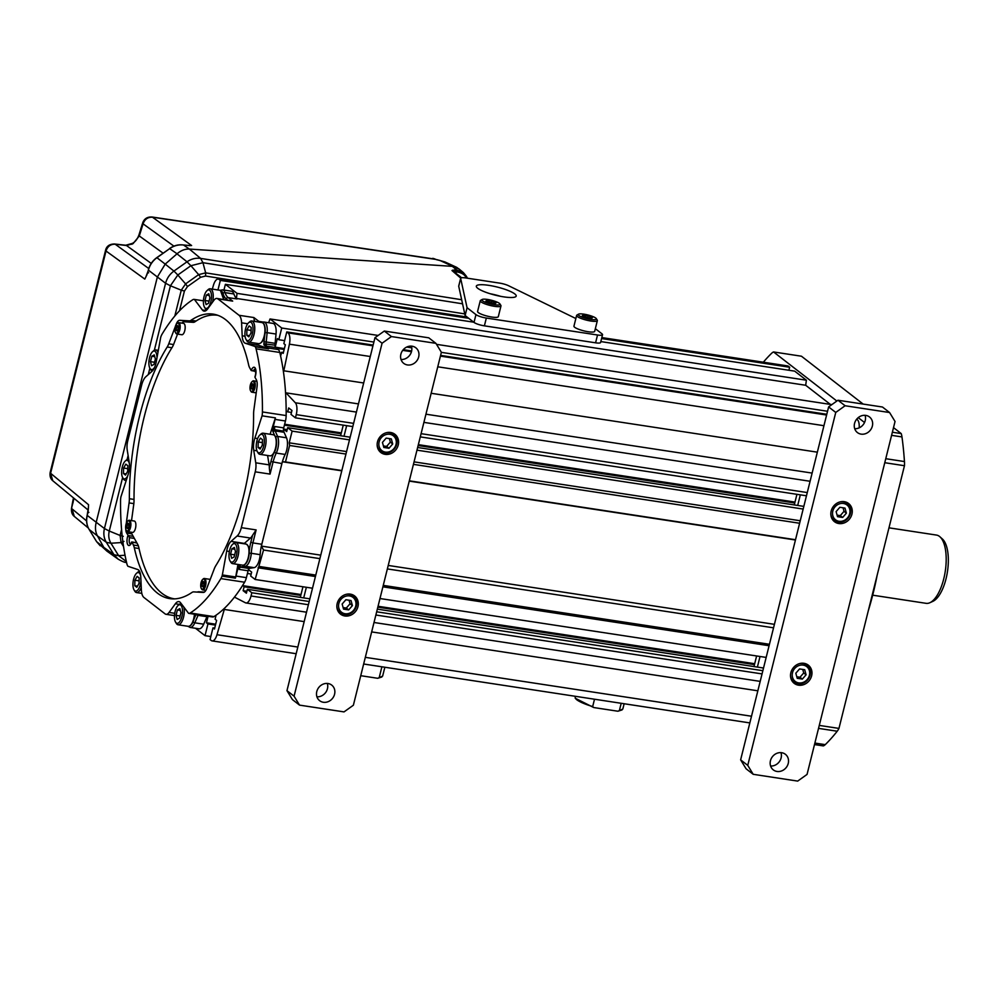 <?xml version="1.0" encoding="UTF-8"?>
<svg xmlns="http://www.w3.org/2000/svg" width="998" height="998" viewBox="0 0 998 998"><rect width="100%" height="100%" fill="white"/><g stroke="black" fill="none" stroke-linecap="round" stroke-linejoin="round"><path stroke-width="1.5" d="M888.969 527.83L936.498 535.078A34.518 14.122 98.7 0 1 939.941 536.799L942.424 539.032A32.622 13.348 98.7 0 1 946.029 578.778A32.622 13.348 98.7 0 1 932.93 601.32L929.886 602.717A34.518 14.122 98.7 0 1 926.094 603.328L872.689 595.182M939.941 536.799A34.518 14.122 98.7 0 1 943.746 578.865A34.518 14.122 98.7 0 1 929.886 602.717M877.142 575.26A146.98 60.142 98.7 0 1 868.272 610.826M893.522 427.618L901.219 433.594A16.442 6.724 -81.3 0 1 901.967 436.924A215.319 88.098 98.7 0 1 904.45 461.55A16.442 6.724 98.7 0 1 904.462 465.717L838.956 728.415A16.442 6.724 -81.3 0 1 837.21 731.222A215.319 88.098 98.7 0 1 825.246 744.645A16.442 6.724 98.7 0 1 823.35 745.918L814.493 744.57M763.333 362.212A215.319 88.098 98.7 0 1 771.666 353.242A16.442 6.724 98.7 0 1 773.562 351.957L801.444 356.211L863.158 404.078M773.562 351.957L836.86 401.046M858.23 417.626L864.542 422.516M838.956 728.415L819.271 725.409M884.764 462.71L904.462 465.717M901.219 433.594L892.362 432.234M215.967 615.267L215.131 619.271L216.616 620.419L214.47 629.014L212.986 627.867L210.067 639.581L211.289 640.529A9.868 4.029 -81.3 0 0 212.137 640.903A9.868 4.029 -81.3 0 0 216.978 634.716L224.301 609.441L304.178 621.617M195.483 628.266L205.027 635.664L207.946 623.95L206.461 622.802L208.083 616.29M212.325 289.108L213.435 285.266A9.868 4.029 -81.3 0 1 218.263 279.078A9.868 4.029 -81.3 0 1 219.111 279.465L220.346 280.413L468.673 318.287M217.963 289.969L220.346 280.413M236.389 298.352L237.062 293.375L225.386 284.318L223.951 290.044M247.716 323.751L241.591 322.816A13.149 5.377 -81.3 0 0 239.058 315.293L217.851 298.851A10.679 4.366 -81.3 0 0 216.94 298.439L232.684 301.109L228.168 297.616A24.651 10.092 98.7 0 1 224.999 292.614A11.502 4.703 -81.3 0 0 222.517 289.832L231.411 291.191A11.502 4.703 -81.3 0 1 233.894 293.961A24.651 10.092 -81.3 0 0 237.062 298.963L236.376 298.439M268.612 322.728L270.046 318.961L378.155 335.44M275.248 346.942L277.332 338.584L278.816 339.732L281.735 328.018L270.046 318.961M284.168 349.462L276.671 348.314L275.186 347.167M370.27 356.511L289.408 344.173A9.868 4.029 -81.3 0 0 287.998 332.87L286.775 331.922L283.856 343.636L285.341 344.784L283.195 353.379L281.71 352.232L280.613 356.024M289.408 344.173L283.806 370.794A19.723 8.071 -81.3 0 0 283.507 372.329M285.515 392.239A19.723 8.071 -81.3 0 0 286.027 392.85L295.321 402.768A9.868 4.029 -81.3 0 1 296.244 414.619L295.433 417.85L352.793 426.595M286.152 411.064L287.723 411.862L288.696 407.957L291.965 410.49L290.992 414.395L295.433 417.85M283.444 429.04L284.418 425.136L341.091 433.781M320.745 555.15L261.364 546.093L282.359 461.75L285.503 461.937L289.607 445.47L289.208 442.825L292.127 431.124L287.673 427.668L286.7 431.573L283.532 429.115M261.364 546.131L263.534 550.035L255.139 579.476L250.685 576.033L251.658 572.128L248.49 569.658M251.172 574.075L247.429 573.501L248.402 569.596M234.418 597.178A19.723 8.071 -81.3 0 1 235.029 597.415L245.446 602.792A9.868 4.029 -81.3 0 0 245.982 602.967A9.868 4.029 -81.3 0 0 251.022 595.981L251.833 592.75L247.379 589.307L246.406 593.211L243.138 590.679L244.111 586.774L242.714 585.277M224.737 608.019A19.723 8.071 -81.3 0 0 224.301 609.441M255.139 579.476L312.499 588.221M379.989 598.526L766.165 657.42M258.058 567.775L315.418 576.532M382.895 586.824L769.084 645.718M251.833 592.75L309.193 601.507M376.67 611.799L762.859 670.693M242.639 585.626L301.022 594.534M378.055 606.273L754.688 663.72M244.111 586.774L300.797 595.419M377.83 607.171L754.463 664.606M243.138 590.679L246.893 591.253M247.379 589.307L309.854 598.837M377.344 609.129L763.52 668.024M259.43 566.502L315.767 575.097M383.257 585.389L769.446 644.284M263.534 550.035L319.871 558.63M387.361 568.922L773.55 627.817M388.234 565.442L774.423 624.336M282.397 461.762L341.778 470.819M409.255 481.111L795.443 540.005M285.503 461.937L341.84 470.532M409.33 480.824L795.518 539.718M289.607 445.47L345.944 454.065M413.434 464.357L799.623 523.251M289.208 442.825L346.568 451.57M414.058 461.862L800.246 520.756M292.127 431.124L349.487 439.869M416.977 450.16L803.165 509.055M420.283 436.887L806.471 495.781M287.673 427.668L350.148 437.199M417.638 447.491L803.827 506.385M283.532 429.053L287.187 429.614M418.125 445.532L794.77 502.98M284.642 424.25L341.316 432.895M418.349 444.646L794.994 502.081M287.723 411.862L291.478 412.436M856.671 419.197L857.319 419.696A9.868 4.029 98.7 0 1 859.178 427.855M281.735 328.018L373.876 342.065M406.685 347.067L411.787 347.853M441.353 352.356L827.542 411.263M436.525 344.347L831.821 404.627M286.775 331.922L373.115 345.096M403.267 349.687L411.65 350.972M440.605 355.388L826.793 414.282M278.816 339.732L284.605 340.617M275.373 347.192L284.393 348.576M279.877 352.855L281.498 353.105M281.71 352.232L283.42 352.494M236.476 298.452L805.685 385.265L830.386 404.415M237.062 293.375L806.384 380.201L805.685 385.265M225.386 284.318L473.713 322.192M600.821 341.578L794.695 371.144L806.384 380.201M601.819 337.574L787.584 365.904A9.868 4.029 98.7 0 1 788.432 366.291L789.655 367.239L788.907 370.258M601.582 338.547L789.655 367.239M205.027 635.664L210.828 636.549M207.946 623.95L215.443 625.097M206.461 622.802L215.668 624.212M214.77 616.078L215.88 616.253M212.986 627.867L214.695 628.129M174.475 615.604L166.03 614.306A10.679 4.366 -81.3 0 1 165.107 613.895L143.912 597.465A13.149 5.377 -81.3 0 1 141.379 589.943L140.78 576.944A12.325 5.04 -81.3 0 0 137.687 569.509L128.131 566.34A3.293 1.347 -81.3 0 1 127.682 565.941A9.868 4.029 -81.3 0 1 126.908 563.907A164.358 67.253 -81.3 0 1 120.546 500.796A9.868 4.029 -81.3 0 1 120.908 496.917L128.118 474.624A12.325 5.04 -81.3 0 0 129.241 462.448L127.208 449.936A10.679 4.366 -81.3 0 1 127.744 440.916L141.654 385.103A13.149 5.377 -81.3 0 1 145.845 376.745L151.946 371.368A12.325 5.04 -81.3 0 0 156.274 361.688L160.616 337.823A3.293 1.347 -81.3 0 1 160.928 336.625A9.868 4.029 -81.3 0 1 162.088 334.143A164.358 67.253 -81.3 0 1 192.764 299.749A9.868 4.029 -81.3 0 1 194.173 299.4A9.868 4.029 -81.3 0 1 194.423 299.462L202.394 309.991A12.325 5.04 -81.3 0 0 204.103 311.127A12.325 5.04 -81.3 0 0 207.596 308.981L213.909 300.298A10.679 4.366 -81.3 0 1 216.94 298.439M241.591 322.816L242.19 335.802A12.325 5.04 -81.3 0 0 245.283 343.25L254.839 346.406A3.293 1.347 -81.3 0 1 255.288 346.817A9.868 4.029 -81.3 0 1 256.062 348.838L279.789 352.456A9.868 4.029 -81.3 0 0 278.242 349.537L275.635 347.516A3.293 1.347 -81.3 0 1 274.999 345.158L263.909 343.823L274.999 345.158M272.641 430.575L272.666 430.674A1.647 1.098 -15.1 0 1 274.787 429.789L283.682 431.136L274.762 429.676A1.647 1.098 164.9 0 0 272.641 430.575A4.928 2.021 98.7 0 1 272.479 429.789L275.074 419.409A9.868 4.029 -81.3 0 0 275.398 417.863L262.062 415.829A9.868 4.029 -81.3 0 0 262.424 411.949A164.358 67.253 -81.3 0 0 256.062 348.838M262.062 415.829L254.852 438.134A12.325 5.04 -81.3 0 0 253.729 450.298L256.935 450.784M267.589 455.487L269.111 464.856A10.679 4.366 98.7 0 1 269.323 468L270.059 474.1L273.015 462.224A24.651 10.092 98.7 0 1 276.259 453.092A11.502 4.703 -81.3 0 0 277.594 436.438L286.501 437.785A11.502 4.703 -81.3 0 1 285.154 454.439A24.651 10.092 -81.3 0 0 281.91 463.571L261.788 544.259L252.893 542.912L256.137 529.913L252.556 535.277A13.149 5.377 98.7 0 1 250.461 538.047L237.112 536.001A13.149 5.377 -81.3 0 0 241.316 527.655L255.226 471.829A10.679 4.366 -81.3 0 0 255.762 462.81L253.729 450.298M237.112 536.001L231.025 541.378A12.325 5.04 -81.3 0 0 226.696 551.058L222.354 574.935A3.293 1.347 -81.3 0 1 222.03 576.12A9.868 4.029 -81.3 0 1 220.87 578.603L244.597 582.221A9.868 4.029 -81.3 0 0 246.394 577.655L248.103 570.769A3.293 1.347 -81.3 0 1 249.375 568.523L240.543 567.126A1.647 1.435 -118.4 0 1 239.096 565.33L239.033 565.355A1.647 1.435 61.6 0 0 240.481 567.163L249.375 568.523M166.03 614.306A10.679 4.366 -81.3 0 0 169.061 612.448L175.374 603.765A12.325 5.04 -81.3 0 1 178.867 601.619A12.325 5.04 -81.3 0 1 180.576 602.767L188.547 613.296A9.868 4.029 -81.3 0 0 188.797 613.346A9.868 4.029 -81.3 0 0 190.206 612.997A164.358 67.253 -81.3 0 0 220.87 578.603M255.8 371.481L251.197 370.507A6.574 2.695 98.7 0 1 255.263 368.175A6.574 2.695 98.7 0 1 254.964 377.294L256.311 379.702A8.221 3.368 -81.3 0 1 257.035 386.85L253.891 409.841A13.149 5.377 -81.3 0 0 253.604 414.033A143.899 58.882 98.7 0 1 215.78 565.729A13.149 5.377 -81.3 0 0 214.221 568.935L206.736 588.558A8.221 3.368 -81.3 0 1 203.268 592.45L193.749 591.889A13.149 5.377 -81.3 0 0 191.928 592.475A143.899 58.882 98.7 0 1 169.785 598.625A143.899 58.882 98.7 0 1 134.306 547.79A13.149 5.377 -81.3 0 0 133.32 545.033L138.335 545.794M251.197 370.507L249.637 367.726A13.149 5.377 -81.3 0 1 248.652 364.956A143.899 58.882 98.7 0 0 213.173 314.121A143.899 58.882 98.7 0 0 191.042 320.283A13.149 5.377 -81.3 0 1 189.221 320.857L179.702 320.296A8.221 3.368 -81.3 0 0 176.222 324.188L176.022 324.712M175.324 326.558L168.749 343.811L173.565 344.547M133.844 503.628L129.079 502.905A13.149 5.377 -81.3 0 0 129.366 498.713A143.899 58.882 98.7 0 1 167.19 347.017A13.149 5.377 -81.3 0 0 168.749 343.811M129.079 502.905L126.259 523.501M125.76 528.94A8.221 3.368 -81.3 0 0 126.659 533.044L129.578 537.673L134.356 538.409M132.335 542.638L133.32 545.033M272.479 429.789L274.837 426.52L283.731 427.868L285.453 420.994A9.868 4.029 -81.3 0 0 286.152 415.567A164.358 67.253 -81.3 0 0 279.789 352.456M256.723 343.362A12.325 5.04 -81.3 0 0 258.619 345.283L268.188 348.452A3.293 1.347 98.7 0 1 268.624 348.851L255.288 346.817M266.104 343.799A3.293 1.347 -81.3 0 0 266.74 346.156L263.934 344.896L267.863 347.953A9.868 4.029 98.7 0 1 268.624 348.851M263.06 322.03L258.819 321.381L253.879 317.551L254.303 320.67A13.149 5.377 98.7 0 1 254.49 321.406M194.173 299.4L203.43 300.81L194.423 299.462M276.034 334.043A11.502 4.703 -81.3 0 0 272.941 323.389L264.046 322.03A11.502 4.703 98.7 0 1 267.14 332.696L276.034 334.043L275.111 343.337A9.868 4.029 -81.3 0 0 274.999 345.021M188.797 613.346L212.512 616.964A9.868 4.029 -81.3 0 0 213.921 616.614A164.358 67.253 -81.3 0 0 244.597 582.221M250.461 538.047L244.36 543.411A12.325 5.04 -81.3 0 0 243.999 543.76M240.481 567.163A3.293 1.347 -81.3 0 0 239.208 569.409L238.597 565.691L236.015 576.071A9.868 4.029 98.7 0 1 235.378 578.154L222.03 576.12M237.973 564.444L235.69 576.969A3.293 1.347 98.7 0 1 235.378 578.154M275.398 417.863L270.096 434.267M261.788 544.259A24.651 10.092 -81.3 0 0 260.166 554.651L251.271 553.291A11.502 4.703 98.7 0 1 245.221 566.29L254.116 567.65A11.502 4.703 -81.3 0 0 260.166 554.651M243.949 565.055A1.647 1.485 -98.4 0 0 245.221 566.29L241.279 566.876L250.174 568.236L254.116 567.65M187.998 626.282L190.094 627.443L198.989 628.802A11.502 4.703 -81.3 0 0 203.692 624.187L206.948 616.702A9.868 4.029 -81.3 0 1 207.197 616.153M254.964 377.294L255.313 376.321M126.659 533.044L131.811 533.83M194.448 322.067L179.702 320.296M250.174 568.236A9.868 4.029 -81.3 0 0 249.438 568.486M286.501 437.785L284.068 432.271A9.868 4.029 -81.3 0 1 283.682 431.136M283.731 427.868A3.293 1.347 -81.3 0 0 283.657 431.036M251.247 370.595L255.75 370.894M127.682 475.959A9.369 3.83 -81.3 0 1 123.44 478.529A9.369 3.83 98.7 0 1 122.692 477.655A9.369 3.83 98.7 0 1 121.868 469.048A9.369 3.83 98.7 0 1 125.224 461.088A9.369 3.83 98.7 0 1 127.881 460.727A9.369 3.83 -81.3 0 1 129.416 463.821M123.465 473.514L125.511 475.11L127.707 471.231L127.856 465.742L125.798 464.145L123.602 468.037L123.465 473.514L126.185 473.938M126.21 480.525L125.237 480.375A10.679 4.366 -81.3 0 1 124.313 479.963A10.679 4.366 98.7 0 1 123.465 478.953L122.692 477.655M125.224 461.088L126.347 460.078A10.679 4.366 98.7 0 1 128.455 459.255A10.679 4.366 98.7 0 1 128.73 459.317M125.237 480.375A10.679 4.366 -81.3 0 0 126.309 480.225M123.602 468.037L127.781 468.673M140.955 580.686A9.369 3.83 -81.3 0 1 134.742 590.729A9.369 3.83 98.7 0 1 134.006 589.855A9.369 3.83 98.7 0 1 133.183 581.26A9.369 3.83 98.7 0 1 136.526 573.301A9.369 3.83 98.7 0 1 139.184 572.927A9.369 3.83 -81.3 0 1 140.718 576.021M134.767 585.726L136.826 587.311L139.021 583.431L139.159 577.942L137.113 576.345L134.917 580.237L134.767 585.726L137.487 586.138M141.816 593.373L136.539 592.575A10.679 4.366 -81.3 0 1 135.628 592.163A10.679 4.366 98.7 0 1 134.78 591.153L134.006 589.855M136.526 573.301L137.662 572.278A10.679 4.366 98.7 0 1 139.583 571.43M136.539 592.575A10.679 4.366 -81.3 0 0 141.267 587.423M134.917 580.237L139.084 580.873M178.056 605.499A9.369 3.83 -81.3 0 1 181.935 607.096A9.369 3.83 -81.3 0 1 181.873 616.652A9.369 3.83 98.7 0 1 175.523 622.053A9.369 3.83 98.7 0 1 175.112 611.412A9.369 3.83 -81.3 0 1 178.056 605.499L179.178 604.476A10.679 4.366 -81.3 0 1 181.249 603.64M179.59 618.111L180.937 612.71L179.84 608.618L177.382 609.94L176.035 615.354L177.145 619.446L179.59 618.111M183.832 607.071A10.679 4.366 -81.3 0 1 183.532 617.201A10.679 4.366 98.7 0 1 178.068 624.773A10.679 4.366 98.7 0 1 176.297 623.351L175.523 622.053M194.41 614.207A10.679 4.366 98.7 0 1 193.712 618.76L194.011 618.673A10.13 4.142 98.7 0 1 190.593 625.272M176.035 615.354L180.127 615.978M177.382 609.94L180.314 610.389M232.584 544.347A9.369 3.83 -81.3 0 1 236.464 545.956A9.369 3.83 -81.3 0 1 236.401 555.512A9.369 3.83 98.7 0 1 230.051 560.901A9.369 3.83 98.7 0 1 229.64 550.26A9.369 3.83 -81.3 0 1 232.584 544.347L233.707 543.336A10.679 4.366 -81.3 0 1 235.815 542.5A10.679 4.366 -81.3 0 1 238.06 556.061A10.679 4.366 98.7 0 1 232.596 563.633A10.679 4.366 98.7 0 1 230.825 562.211L230.051 560.901M234.118 556.971L235.478 551.557L234.368 547.478L231.91 548.8L230.563 554.214L231.673 558.294L234.118 556.971M247.916 545.769A10.13 4.142 98.7 0 1 248.539 557.533M248.514 557.62A10.13 4.142 98.7 0 1 245.121 564.132M230.563 554.214L234.655 554.838M231.91 548.8L234.842 549.249M259.842 435.028A9.369 3.83 -81.3 0 1 262.499 434.666A9.369 3.83 98.7 0 1 263.659 446.193A9.369 3.83 98.7 0 1 258.058 452.468A9.369 3.83 -81.3 0 1 257.309 451.583L258.083 452.892A10.679 4.366 -81.3 0 0 258.931 453.903A10.679 4.366 98.7 0 0 259.854 454.315A10.679 4.366 98.7 0 0 265.58 445.582A10.679 4.366 98.7 0 0 263.996 433.606A10.679 4.366 -81.3 0 0 263.073 433.194A10.679 4.366 -81.3 0 0 260.965 434.018L259.842 435.028A9.369 3.83 -81.3 0 0 256.486 442.987A9.369 3.83 -81.3 0 0 257.309 451.583M262.474 439.681L260.416 438.085L258.22 441.977L258.083 447.453L260.129 449.05L262.324 445.158L262.474 439.681M263.073 433.194L273.252 434.741A10.679 4.366 98.7 0 1 274.176 435.153L274.537 435.502M275.174 436.45A10.13 4.142 98.7 0 1 276.234 446.006A10.13 4.142 98.7 0 1 272.379 454.814M258.083 447.453L260.802 447.877M258.22 441.977L262.399 442.613M248.527 322.828A9.369 3.83 -81.3 0 1 251.184 322.466A9.369 3.83 98.7 0 1 252.344 333.993A9.369 3.83 98.7 0 1 246.743 340.268A9.369 3.83 -81.3 0 1 246.007 339.382L246.768 340.692A10.679 4.366 -81.3 0 0 247.616 341.703A10.679 4.366 98.7 0 0 248.539 342.114A10.679 4.366 98.7 0 0 254.265 333.382A10.679 4.366 98.7 0 0 252.681 321.393A10.679 4.366 -81.3 0 0 251.758 320.982A10.679 4.366 -81.3 0 0 249.65 321.818L248.527 322.828A9.369 3.83 -81.3 0 0 245.171 330.787A9.369 3.83 -81.3 0 0 246.007 339.382M251.159 327.481L249.101 325.884L246.905 329.777L246.768 335.253L248.826 336.85L251.022 332.958L251.159 327.481M263.871 324.25A10.13 4.142 98.7 0 1 264.919 333.806A10.13 4.142 98.7 0 1 261.064 342.613M246.768 335.253L249.488 335.677M246.905 329.777L251.084 330.413M204.478 307.184A9.369 3.83 -81.3 0 1 204.066 296.543A9.369 3.83 98.7 0 1 207.01 290.63A9.369 3.83 98.7 0 1 210.89 292.239A9.369 3.83 98.7 0 1 210.828 301.795A9.369 3.83 -81.3 0 1 204.478 307.184L205.251 308.494A10.679 4.366 -81.3 0 0 206.848 309.879M206.337 295.084L204.989 300.498L206.099 304.577L208.545 303.255L209.892 297.841L208.794 293.761L206.337 295.084L209.268 295.533M207.01 290.63L208.133 289.62A10.679 4.366 98.7 0 1 210.241 288.784A10.679 4.366 98.7 0 1 212.512 302.219M222.342 292.052A10.13 4.142 98.7 0 1 223.639 299.462M204.989 300.498L209.081 301.122M154.765 366.977A9.369 3.83 -81.3 0 1 149.95 368.337A9.369 3.83 -81.3 0 1 149.538 357.696A9.369 3.83 98.7 0 1 152.482 351.783A9.369 3.83 98.7 0 1 156.96 357.958M151.808 356.224L150.461 361.638L151.559 365.73L154.016 364.395L155.364 358.993L154.266 354.901L151.808 356.224L154.74 356.673M152.482 351.783L153.605 350.76A10.679 4.366 98.7 0 1 155.713 349.936A10.679 4.366 98.7 0 1 157.971 352.394M149.95 368.337L150.723 369.634A10.679 4.366 -81.3 0 0 152.32 371.019M150.461 361.638L154.553 362.262M204.365 592.113L198.664 591.777A13.149 5.377 -81.3 0 0 197.28 592.101M174.687 598.875A143.413 58.682 98.7 0 1 138.784 547.391A13.149 5.377 -81.3 0 0 137.786 544.559L131.362 533.032A7.398 3.031 98.7 0 1 131 532.171M131.536 520.619L133.744 504.477A13.149 5.377 -81.3 0 0 134.031 500.198A143.413 58.682 98.7 0 1 172.118 347.441A13.149 5.377 -81.3 0 0 173.714 344.173L177.557 334.093M182.023 323.14A7.398 3.031 98.7 0 1 184.031 321.793L193.188 322.329A13.149 5.377 -81.3 0 0 195.059 321.718A143.413 58.682 98.7 0 1 217.938 315.343M255.089 371.368L255.812 372.653M250.972 391.266A5.09 2.083 98.7 0 1 250.573 390.792A5.09 2.083 98.7 0 1 250.124 386.114A5.09 2.083 98.7 0 1 251.945 381.785A5.09 2.083 98.7 0 1 253.392 381.585A5.09 2.083 -81.3 0 1 254.016 387.848A5.09 2.083 -81.3 0 1 250.972 391.266M251.084 388.372L252.107 389.17L253.205 387.224L253.28 384.48L252.257 383.681L251.084 388.372L252.444 388.584M256.212 392.863L251.908 392.202A5.751 2.358 -81.3 0 1 251.409 391.977A5.751 2.358 98.7 0 1 250.96 391.441A5.751 2.358 98.7 0 1 250.772 391.066M252.22 381.573A5.751 2.358 98.7 0 1 252.506 381.273A5.751 2.358 98.7 0 1 253.642 380.824A5.751 2.358 98.7 0 1 254.141 381.049A5.751 2.358 -81.3 0 1 254.989 387.511A5.751 2.358 -81.3 0 1 251.908 392.202M251.159 385.627L253.243 385.952M201.696 588.932A5.09 2.083 98.7 0 1 201.284 588.446A5.09 2.083 98.7 0 1 200.835 583.78A5.09 2.083 98.7 0 1 202.656 579.451A5.09 2.083 98.7 0 1 204.103 579.252A5.09 2.083 -81.3 0 1 204.74 585.514A5.09 2.083 -81.3 0 1 201.696 588.932M201.796 586.038L202.831 586.836L203.929 584.89L203.991 582.146L202.968 581.347L201.796 586.038L203.155 586.238M205.887 590.367L202.619 589.868A5.751 2.358 -81.3 0 1 202.132 589.643A5.751 2.358 98.7 0 1 201.671 589.107A5.751 2.358 98.7 0 1 201.484 588.733M202.931 579.239A5.751 2.358 98.7 0 1 203.218 578.94A5.751 2.358 98.7 0 1 204.353 578.491A5.751 2.358 98.7 0 1 204.852 578.715A5.751 2.358 -81.3 0 1 205.713 585.165A5.751 2.358 -81.3 0 1 202.619 589.868M204.353 578.491L209.343 579.252A5.751 2.358 98.7 0 1 209.842 579.476A5.751 2.358 98.7 0 1 210.104 579.738M201.87 583.294L203.954 583.618M126.609 530.711A5.09 2.083 98.7 0 1 126.21 530.237A5.09 2.083 98.7 0 1 125.76 525.559A5.09 2.083 98.7 0 1 127.582 521.23A5.09 2.083 98.7 0 1 129.029 521.031A5.09 2.083 -81.3 0 1 129.665 527.293A5.09 2.083 -81.3 0 1 126.609 530.711M126.721 527.817L127.744 528.616L128.842 526.67L128.917 523.925L127.894 523.127L126.721 527.817M127.856 521.018A5.751 2.358 98.7 0 1 128.143 520.719A5.751 2.358 98.7 0 1 129.278 520.27L134.268 521.031A5.751 2.358 98.7 0 1 134.767 521.255A5.751 2.358 98.7 0 1 135.616 527.705A5.751 2.358 98.7 0 1 132.534 532.408L127.544 531.647A5.751 2.358 -81.3 0 1 127.045 531.423A5.751 2.358 98.7 0 1 126.596 530.886A5.751 2.358 98.7 0 1 126.409 530.512M129.278 520.27A5.751 2.358 98.7 0 1 129.777 520.494A5.751 2.358 -81.3 0 1 130.626 526.944A5.751 2.358 -81.3 0 1 127.544 531.647M175.898 333.045A5.09 2.083 98.7 0 1 175.498 332.571A5.09 2.083 98.7 0 1 175.037 327.893A5.09 2.083 98.7 0 1 176.871 323.564A5.09 2.083 98.7 0 1 178.305 323.364A5.09 2.083 -81.3 0 1 178.941 329.627A5.09 2.083 -81.3 0 1 175.898 333.045M176.01 330.151L177.033 330.949L178.131 329.003L178.205 326.259L177.17 325.46L176.01 330.151M177.145 323.352A5.751 2.358 98.7 0 1 177.432 323.053A5.751 2.358 98.7 0 1 178.567 322.616L183.557 323.377A5.751 2.358 98.7 0 1 184.044 323.589A5.751 2.358 98.7 0 1 184.904 330.051A5.751 2.358 98.7 0 1 181.823 334.742L176.833 333.981A5.751 2.358 -81.3 0 1 176.334 333.769A5.751 2.358 98.7 0 1 175.873 333.22A5.751 2.358 98.7 0 1 175.698 332.845M178.567 322.616A5.751 2.358 98.7 0 1 179.054 322.828A5.751 2.358 -81.3 0 1 179.914 329.29A5.751 2.358 -81.3 0 1 176.833 333.981M622.053 709.927L617.887 711.225L622.814 709.042L624.137 703.74M575.185 696.267L575.247 698.251L576.657 699.685C579.763 701.993 585.102 704.276 592.675 706.572L593.748 707.545L617.887 711.225M593.748 707.545L575.247 698.251M594.509 699.224L592.675 706.572M621.193 703.291L619.359 710.638M381.872 676.993L377.706 678.291L382.633 676.108L384.854 667.238M360.74 675.696L377.706 678.291M381.897 666.789L379.178 677.704M575.858 318.537L508.581 285.727A8.221 1.672 14 0 0 499.574 283.108L465.667 277.943A8.221 1.672 14 0 0 460.664 278.255A8.221 1.672 14 0 0 460.664 278.43L458.718 286.226A8.221 1.672 -166 0 1 458.718 286.064A8.221 1.672 -166 0 1 458.793 285.915M458.718 286.226L465.118 315.518L474.013 322.416A8.221 1.672 -166 0 0 484.392 325.847L595.581 342.813A8.221 1.672 -166 0 0 600.596 342.501L602.543 334.692A8.221 1.672 14 0 0 601.981 333.831L595.344 328.691M490.118 293.724A20.546 4.167 -166 0 1 500.46 296.294M514.793 293.936A20.546 4.167 -166 0 1 516.203 296.082A20.546 4.167 -166 0 1 499.536 296.119A20.546 4.167 -166 0 1 477.73 288.285A20.546 4.167 -166 0 1 476.333 286.139A20.546 4.167 -166 0 1 492.987 286.089A20.546 4.167 -166 0 1 514.793 293.936M460.664 278.43L467.064 307.708L475.959 314.62A8.221 1.672 14 0 0 486.338 318.05L597.528 335.004A8.221 1.672 14 0 0 602.543 334.692M465.118 315.518L467.064 307.708M482.134 299.487A9.369 1.896 14 0 1 487.548 299.462A9.369 1.896 -166 0 1 499.923 303.916A9.369 1.896 -166 0 1 494.322 304.702A9.369 1.896 14 0 1 484.903 302.107A9.369 1.896 14 0 1 482.134 299.487L480.587 300.373A10.679 2.171 14 0 0 480.263 300.747A10.679 2.171 14 0 0 494.484 306.324A10.679 2.171 -166 0 0 500.984 305.912A10.679 2.171 -166 0 0 500.871 305.425L499.923 303.916M491.727 301.097L486.587 300.311L485.801 301.296L495.282 303.854L496.068 302.868L491.727 301.097L491.191 303.23M486.587 300.311L486.288 301.496M500.984 305.912L498.314 316.64A10.679 2.171 -166 0 1 491.802 317.04A10.679 2.171 -166 0 1 477.58 311.463L480.263 300.747M578.503 314.183A9.369 1.896 14 0 1 583.917 314.158A9.369 1.896 -166 0 1 596.293 318.612A9.369 1.896 -166 0 1 590.679 319.397A9.369 1.896 14 0 1 581.273 316.803A9.369 1.896 14 0 1 578.503 314.183L576.956 315.069A10.679 2.171 14 0 0 576.619 315.443A10.679 2.171 14 0 0 590.853 321.019A10.679 2.171 -166 0 0 597.353 320.608A10.679 2.171 -166 0 0 597.241 320.121L596.293 318.612M588.096 315.792L582.957 315.006L582.171 315.992L591.652 318.549L592.438 317.564L588.096 315.792L587.56 317.925M582.957 315.006L582.657 316.191M597.353 320.608L594.683 331.336A10.679 2.171 -166 0 1 588.171 331.735A10.679 2.171 -166 0 1 573.95 326.159L576.619 315.443M466.216 278.03L465.991 277.606A1.647 0.998 -29 0 0 466.428 276.309A1.647 0.998 -29 0 0 466.328 276.172L463.434 272.641L456.635 269.922L452.331 266.341L189.395 249.076L200.61 258.395L202.943 262.699L462.561 303.804M457.059 274.974A6.574 5.876 130.8 0 1 459.729 276.197L451.982 270.533L455.824 271.88A1.647 1.073 -86.2 0 0 455.225 269.822L451.982 270.533L460.727 278.13M467.488 278.217L463.434 272.641L459.117 269.023L452.331 266.341M189.395 249.076C185.141 248.839 181 250.423 176.995 253.841L187.013 261.8C191.304 258.869 195.845 257.733 200.61 258.395L461.662 299.724M460.128 269.872L456.672 267.339L452.805 266.379L189.321 249.063C185.117 248.839 181.025 250.398 177.058 253.779L165.206 264.121L157.335 277.082L96.182 522.353C94.947 527.555 95.371 532.071 97.442 535.901L106.312 542.276C103.892 538.159 103.256 533.581 104.428 528.528L165.581 283.257C166.928 278.242 169.71 274.176 173.926 271.082L165.206 264.121L176.995 253.841M103.804 547.378L107.385 551.457L118.113 559.142L113.984 554.713L103.804 547.378L97.442 535.901C95.371 532.071 94.947 527.555 96.182 522.353L157.335 277.082L165.206 264.121L156.948 257.721L169.697 248.614C174.001 245.645 178.617 244.448 183.557 245.021L189.233 245.57M173.926 271.069L187.013 261.8L190.905 265.718L202.943 262.699L205.663 272.866L198.652 274.625L190.905 265.718L177.831 274.986L173.939 271.069M146.644 275.473L148.428 270.171L165.581 283.257L170.421 285.777L177.831 274.986L185.578 283.894L181.262 290.193L170.421 285.777L154.353 350.211M103.842 547.453L106.886 551.108L96.631 541.677L103.842 547.453L97.442 535.901L89.184 529.501A19.723 17.552 -52.2 0 1 87.275 515.455L104.428 528.528L109.269 531.061L122.617 477.518M106.312 542.288L110.94 543.236C108.782 539.581 108.221 535.514 109.269 531.048L120.109 535.464L121.082 542.575L110.953 543.236L118.612 555.661L113.984 554.713L106.312 542.276M465.991 277.606C464.868 274.749 461.949 272.878 457.221 271.98L455.824 271.88L456.148 273.09M88.261 510.14L52.732 480.699L50.599 473.277L88.535 504.714L88.385 507.957M88.423 507.782L87.986 512.61L88.872 512.386L87.986 512.61L87.163 515.28L88.41 507.62M146.07 276.558L144.797 279.078L106.013 251.009C107.584 246.331 110.653 244.073 115.207 244.236L126.497 245.508L133.058 243.662L139.296 235.965L143.076 223.839C144.747 219.223 147.879 217.015 152.482 217.215L435.976 259.43M435.951 259.443L444.921 261.938L456.672 267.339M88.36 528.054L74.301 516.403L72.018 508.855L86.577 520.919M106.886 551.108L107.934 551.857M114.421 243.974A6.574 3.481 96.4 0 1 114.458 243.986L125.736 245.246L132.297 243.425C135.167 241.978 137.375 239.183 138.922 235.017A6.574 1.884 16.4 0 0 139.296 235.965L163.061 253.155M125.736 245.246A6.574 3.481 96.4 0 1 126.497 245.508L151.234 263.397M147.729 273.015L148.615 272.778L147.729 273.015M138.922 235.017L142.801 222.579C144.373 218.637 147.43 216.778 151.958 216.99A6.574 2.682 98.4 0 1 151.958 216.99A6.574 2.682 98.4 0 1 152.482 217.215L191.604 245.533L189.208 245.645M183.27 244.984A1.647 0.674 98.4 0 1 183.42 244.972L189.757 245.57M148.315 270.009C149.663 264.907 152.482 260.79 156.761 257.646L156.948 257.721A19.723 17.552 -52.2 0 0 148.428 270.171L145.945 276.758M437.311 259.904L436.463 259.655M439.719 260.366L452.805 266.379M756.621 655.96L753.977 666.564M760.027 656.484L757.395 667.088M796.928 494.322L794.283 504.938M800.334 494.846L797.689 505.45M343.25 425.136L340.605 435.739M346.655 425.659L344.011 436.263M302.955 586.774L300.311 597.378M306.361 587.286L303.716 597.902M391.428 336.563L382.072 343.237L294.073 696.18L299.537 705.124L344.023 711.898L353.379 705.224L441.378 352.282L435.914 343.349L391.428 336.563L384.317 331.049L428.791 337.823L435.914 343.349M390.605 432.483A11.502 10.229 127.8 0 0 377.494 441.84A11.502 10.229 127.8 0 0 385.153 454.352A11.502 10.229 127.8 0 0 398.252 444.996A11.502 10.229 127.8 0 0 390.605 432.483M350.298 594.122A11.502 10.229 127.8 0 0 337.199 603.466A11.502 10.229 127.8 0 0 344.846 615.978A11.502 10.229 127.8 0 0 357.958 606.634A11.502 10.229 127.8 0 0 350.298 594.122M323.34 702.268A9.868 8.77 127.8 0 0 333.806 696.355A9.868 8.77 127.8 0 0 331.723 685.102A9.868 8.77 127.8 0 0 328.005 683.518A9.868 8.77 127.8 0 0 317.551 689.431A9.868 8.77 127.8 0 0 319.634 700.683A9.868 8.77 127.8 0 0 323.34 702.268M407.446 364.944A9.868 8.77 127.8 0 0 417.913 359.031A9.868 8.77 127.8 0 0 415.817 347.778A9.868 8.77 127.8 0 0 412.112 346.206A9.868 8.77 127.8 0 0 401.645 352.119A9.868 8.77 127.8 0 0 403.741 363.372A9.868 8.77 127.8 0 0 407.446 364.944M316.927 696.816A9.868 8.77 127.8 0 0 327.307 683.443M299.537 705.124L292.426 699.598L286.962 690.666L374.961 337.723L384.317 331.049M401.034 359.505A9.868 8.77 127.8 0 0 411.401 346.119M374.961 337.723L382.072 343.237M286.962 690.666L294.073 696.18M845.106 405.749L835.75 412.436L747.751 765.366L753.216 774.311L797.689 781.097L807.058 774.411L895.044 421.48L889.58 412.536L845.106 405.749L837.983 400.235L882.469 407.022L889.58 412.536M844.271 501.67A11.502 10.229 127.8 0 0 831.172 511.026A11.502 10.229 127.8 0 0 838.819 523.538A11.502 10.229 127.8 0 0 851.93 514.195A11.502 10.229 127.8 0 0 844.271 501.67M803.976 663.308A11.502 10.229 127.8 0 0 790.865 672.652A11.502 10.229 127.8 0 0 798.525 685.177A11.502 10.229 127.8 0 0 811.624 675.821A11.502 10.229 127.8 0 0 803.976 663.308M777.005 771.454A9.868 8.77 127.8 0 0 787.472 765.541A9.868 8.77 127.8 0 0 785.389 754.288A9.868 8.77 127.8 0 0 781.684 752.717A9.868 8.77 127.8 0 0 771.217 758.63A9.868 8.77 127.8 0 0 773.3 769.882A9.868 8.77 127.8 0 0 777.005 771.454M861.112 434.13A9.868 8.77 127.8 0 0 871.578 428.217A9.868 8.77 127.8 0 0 869.495 416.964A9.868 8.77 127.8 0 0 865.79 415.393A9.868 8.77 127.8 0 0 855.323 421.306A9.868 8.77 127.8 0 0 857.407 432.558A9.868 8.77 127.8 0 0 861.112 434.13M770.606 766.015A9.868 8.77 127.8 0 0 780.972 752.629M753.216 774.311L746.092 768.784L740.628 759.852L828.627 406.91L837.983 400.235M854.7 428.691A9.868 8.77 127.8 0 0 865.079 415.318M828.627 406.91L835.75 412.436M740.628 759.852L747.751 765.366M798.737 682.906A9.369 8.333 -52.2 0 1 792.499 672.714A9.369 8.333 -52.2 0 1 803.178 665.105A9.369 8.333 127.8 0 1 809.403 675.297A9.369 8.333 127.8 0 1 798.737 682.906M797.215 678.303L802.355 679.089L806.085 674.798L804.687 669.72L799.548 668.934L795.818 673.226L797.215 678.303M796.791 676.756L799.984 677.243L803.714 672.951L802.741 669.421M802.355 679.089L799.984 677.243M806.085 674.798L803.714 672.951M799.523 663.608A10.679 9.506 -52.2 0 1 803.003 663.495A10.679 9.506 -52.2 0 1 810.114 675.11A10.679 9.506 -52.2 0 1 797.951 683.792A10.679 9.506 -52.2 0 1 790.528 675.209M839.031 521.28A9.369 8.333 -52.2 0 1 832.806 511.088A9.369 8.333 -52.2 0 1 843.472 503.479A9.369 8.333 127.8 0 1 849.697 513.671A9.369 8.333 127.8 0 1 839.031 521.28M837.522 516.665L842.649 517.451L846.391 513.159L844.994 508.082L839.854 507.296L836.112 511.587L837.522 516.665M837.085 515.13L840.279 515.617L844.021 511.325L843.036 507.782M842.649 517.451L840.279 515.617M846.391 513.159L844.021 511.325M839.817 501.982A10.679 9.506 -52.2 0 1 843.31 501.857A10.679 9.506 -52.2 0 1 850.408 513.483A10.679 9.506 -52.2 0 1 838.245 522.154A10.679 9.506 -52.2 0 1 830.823 513.571M345.059 613.72A9.369 8.333 -52.2 0 1 338.833 603.528A9.369 8.333 -52.2 0 1 349.5 595.918A9.369 8.333 127.8 0 1 355.725 606.11A9.369 8.333 127.8 0 1 345.059 613.72M343.549 609.117L348.676 609.89L352.419 605.599L351.022 600.522L345.882 599.748L342.139 604.039L343.549 609.117M343.112 607.57L346.306 608.056L350.049 603.765L349.063 600.235M348.676 609.89L346.306 608.056M352.419 605.599L350.049 603.765M345.844 594.421A10.679 9.506 -52.2 0 1 349.337 594.297A10.679 9.506 -52.2 0 1 356.448 605.923A10.679 9.506 -52.2 0 1 344.273 614.606A10.679 9.506 -52.2 0 1 336.85 606.023M385.365 452.094A9.369 8.333 -52.2 0 1 379.128 441.902A9.369 8.333 -52.2 0 1 389.794 434.28A9.369 8.333 127.8 0 1 396.031 444.472A9.369 8.333 127.8 0 1 385.365 452.094M383.843 447.478L388.983 448.264L392.713 443.973L391.316 438.895L386.176 438.11L382.446 442.401L383.843 447.478M383.419 445.931L386.613 446.418L390.343 442.126L389.37 438.596M388.983 448.264L386.613 446.418M392.713 443.973L390.343 442.126M386.139 432.783A10.679 9.506 -52.2 0 1 389.632 432.67A10.679 9.506 -52.2 0 1 396.742 444.285A10.679 9.506 -52.2 0 1 384.579 452.967A10.679 9.506 -52.2 0 1 377.144 444.384M837.21 731.222L818.535 728.378M814.867 743.061L825.246 744.645M885.762 458.706L904.45 461.55M901.967 436.924L891.588 435.34M751.506 716.24L365.318 657.345M297.828 647.053L216.978 634.716M371.655 631.909L757.844 690.803M762.06 673.912L375.872 615.018M308.382 604.726L251.022 595.981M807.27 492.563L421.094 433.668M353.604 423.364L296.244 414.619M810.089 481.273L423.901 422.379M356.411 412.087L295.321 402.768M286.027 392.85L358.457 403.903M425.946 414.195L812.123 473.089M283.806 370.794L363.671 382.983M431.161 393.274L817.35 452.169M823.949 425.697L437.76 366.802M857.319 419.696L856.384 419.559M826.606 415.018L440.417 356.124M411.475 351.708L402.718 350.373M372.94 345.832L287.998 332.87M788.432 366.291L601.757 337.811M467.451 317.327L219.111 279.465M131.773 542.238A6.574 2.695 98.7 0 1 127.707 544.571A6.574 2.695 98.7 0 1 127.993 535.452M262.424 411.949L286.152 415.567M253.879 317.551L239.058 315.293M232.684 301.109L217.851 298.851M237.062 298.963L228.168 297.616A1.647 1.46 -52.2 0 0 226.297 298.951A26.297 10.766 98.7 0 1 223.515 295.134M242.19 335.802L245.059 336.239M245.283 343.25L258.619 345.283M254.303 320.67L255.438 321.556M264.695 335.34L264.033 341.852A11.502 4.703 -81.3 0 0 263.909 343.823M263.909 343.961A4.928 2.021 -81.3 0 0 263.934 344.896M268.188 348.452L254.839 346.406M227.769 300.086L226.297 298.951M202.394 309.991L206.075 310.553M257.447 321.855A1.647 1.46 127.8 0 1 258.819 321.381A24.651 10.092 -81.3 0 0 260.94 322.329L262.437 322.179A1.647 1.472 71.7 0 0 261.875 322.529M263.06 322.129A11.502 4.703 98.7 0 1 264.046 322.03L262.437 322.179A1.647 1.472 71.7 0 1 263.06 322.129M265.131 332.546L267.14 332.696L266.204 341.977L275.111 343.337M233.894 293.961L224.999 292.614A1.647 1.185 -19.4 0 0 223.09 293.325M266.104 343.661A9.868 4.029 -81.3 0 1 266.204 341.977L264.033 341.852M190.206 612.997L213.921 616.614M256.137 529.913L241.316 527.655M270.059 474.1L255.226 471.829M281.91 463.571L270.945 461.538A26.297 10.766 98.7 0 1 273.489 453.791M231.025 541.378L244.36 543.411M226.696 551.058L229.378 551.47M252.556 535.277L250.822 542.226A26.297 10.766 -81.3 0 0 249.288 550.921M240.867 564.893L239.957 565.03A11.502 4.703 -81.3 0 0 239.096 565.33M235.69 576.969L222.354 574.935M269.111 464.856L255.762 462.81M274.812 435.839L273.128 431.997A11.502 4.703 98.7 0 1 272.666 430.674M269.323 468L270.945 461.538M254.852 438.134L257.646 438.559M250.822 542.226L252.893 542.912A24.651 10.092 -81.3 0 0 251.271 553.291L249.251 553.254M285.154 454.439L276.259 453.092A1.647 0.911 26.1 0 1 274.512 452.019M240.543 567.126A9.868 4.029 -81.3 0 1 241.279 566.876A1.647 1.485 -98.4 0 1 239.957 565.03M174.725 613.308L169.061 612.448M175.374 603.765L179.303 604.364M193.874 619.396L196.02 614.444M190.094 627.443A11.502 4.703 -81.3 0 0 194.797 622.827L203.692 624.187M128.056 535.539L133.208 536.325M136.888 542.949L131.736 542.163M195.022 321.743L189.221 320.857M255.226 369.073A4.928 2.021 -81.3 0 0 253.592 370.557M129.578 537.673A4.928 2.021 -81.3 0 0 130.426 544.085M134.306 547.79L139.034 548.513M134.031 499.424L129.366 498.713M167.19 347.017L171.93 347.741M196.057 321.044L191.042 320.283M267.863 347.953L278.242 349.537M266.74 346.156L275.635 347.516M236.015 576.071L246.394 577.655M239.208 569.409L248.103 570.769M275.735 437.199A1.647 1.26 -23.7 0 1 277.594 436.438L275.174 430.911L284.068 432.271M273.128 431.997A1.647 1.26 -23.7 0 1 275.174 430.911A9.868 4.029 98.7 0 1 274.787 429.789M274.762 429.676A3.293 1.347 98.7 0 1 274.837 426.52M275.074 419.409L285.453 420.994M193.013 621.841A1.647 0.811 23.5 0 0 194.797 622.827L198.053 615.342L206.948 616.702M196.394 614.506A1.647 0.811 23.5 0 0 198.053 615.342A9.868 4.029 98.7 0 1 198.303 614.793M193.712 618.76A10.679 4.366 98.7 0 1 188.248 626.32L178.068 624.773M235.815 542.5L245.995 544.06A10.679 4.366 -81.3 0 1 248.24 557.608A10.679 4.366 98.7 0 1 242.776 565.18L232.596 563.633M274.176 435.153A10.679 4.366 98.7 0 1 275.747 447.141A10.679 4.366 98.7 0 1 270.034 455.861L259.854 454.315M251.758 320.982L261.938 322.541A10.679 4.366 -81.3 0 1 262.861 322.953A10.679 4.366 98.7 0 1 264.445 334.941A10.679 4.366 98.7 0 1 258.719 343.661L248.539 342.114M210.241 288.784L220.421 290.343A10.679 4.366 98.7 0 1 223.365 299.425M597.528 335.004L595.581 342.813M486.338 318.05L484.392 325.847M475.959 314.62L474.013 322.416M395.47 306.112L205.563 276.034L200.586 277.282L187.499 286.551L184.418 291.042L179.49 310.802M126.359 561.575L118.612 555.661L125.037 555.25M123.964 541.39L121.082 542.575L123.552 546.567M127.108 459.529L128.106 455.5M148.278 374.599L149.875 368.2M184.418 291.042L181.262 290.193L174.812 316.042M121.569 529.564L120.109 535.464L123.265 536.325M200.586 277.282L198.652 274.625L185.578 283.894L187.499 286.551M464.756 313.896L205.663 272.866L205.563 276.034M457.221 271.98A1.647 1.073 -86.2 0 0 456.635 269.922L455.225 269.822M467.451 278.217L466.49 276.458M453.529 270.708L452.73 270.121M74.301 516.403C72.243 514.831 71.295 512.261 71.457 508.718L73.989 498.314M52.732 480.699C50.524 478.878 49.663 476.171 50.15 472.59A6.574 1.335 14 0 0 50.599 473.277L106.013 251.009A6.574 1.335 14 0 1 105.563 250.323A6.574 1.335 14 0 0 105.563 250.323C106.499 246.194 109.468 244.073 114.458 243.986A6.574 3.481 96.4 0 1 115.207 244.236L148.752 268.512M173.902 246.144L143.076 223.839A6.574 2.495 19.3 0 1 142.801 222.579M189.321 249.063L183.557 245.021A1.647 0.674 98.4 0 0 183.42 244.972C178.505 244.335 173.864 245.52 169.523 248.539L177.058 253.779M151.958 216.99L434.317 259.006M96.519 541.477A1.647 0.711 -31.4 0 0 96.557 541.59A1.647 0.711 -31.4 0 0 96.631 541.677L89.184 529.501A1.647 0.711 -31.4 0 1 89.109 529.414C86.601 525.148 85.953 520.432 87.163 515.28L87.35 515.18M71.457 508.718L72.567 502.318A6.574 0.773 11.7 0 0 73.079 502.755M141.965 224.987A6.574 2.495 19.3 0 0 142.24 226.247M140.868 228.392A6.574 1.884 16.4 0 0 141.242 229.34M132.297 243.425A6.574 1.322 59.6 0 1 133.058 243.662M130.863 244.211A6.574 2.246 63.5 0 1 131.923 244.298M89.059 529.302A1.647 0.711 -31.4 0 0 89.109 529.414L96.557 541.59L100.237 545.781M169.535 248.739L156.761 257.646M749.835 722.914L363.659 664.007M296.169 653.715L212.137 640.903M760.189 681.385L374.013 622.49M306.523 612.198L245.982 602.967M467.052 317.027L218.263 279.078M136.776 542.737L131.711 541.964M131.686 541.976L130.563 544.11M254.952 376.845C255.999 373.364 256.074 370.757 255.176 369.011L255.363 369.085M222.517 289.832L220.171 290.306M194.049 618.735C192.714 623.75 190.78 626.282 188.248 626.32M245.995 544.06C249.213 545.669 250.074 550.172 248.577 557.595C247.242 562.61 245.308 565.13 242.776 565.18M274.375 435.24C278.355 438.047 276.808 455.338 270.034 455.861M261.938 322.541L263.06 323.04C267.052 325.847 265.505 343.137 258.719 343.661M220.421 290.343L223.689 299.462M158.345 350.335L155.713 349.936M250.573 390.792L250.96 391.441M256.91 381.323L253.642 380.824M201.284 588.446L201.671 589.107M126.21 530.237L126.596 530.886M175.498 332.571L175.873 333.22M460.664 278.255L458.718 286.064M126.272 562.423C125.087 562.66 122.367 561.562 118.101 559.13M459.729 276.197L461.538 277.768M72.567 502.318L73.49 497.902M50.15 472.59L105.563 250.323M432.808 258.332L434.991 258.981M437.286 259.754L444.921 261.938"/></g></svg>
